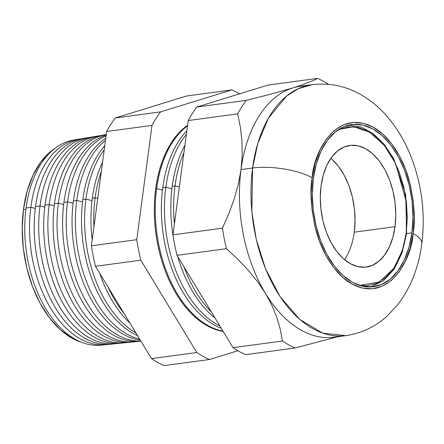 <?xml version="1.0" encoding="UTF-8"?>
<svg xmlns="http://www.w3.org/2000/svg" width="444" height="444" viewBox="0 0 444 444"><rect width="100%" height="100%" fill="white"/><g stroke="black" fill="none" stroke-linecap="round" stroke-linejoin="round"><path stroke-width="0.67" d="M300.449 86.247A126.607 76.734 82.3 0 0 292.879 87.912A126.607 76.734 -97.7 0 1 306.277 85.831A126.607 76.734 82.3 0 0 300.449 86.247L312.01 84.693L298.418 88.661L286.491 96.176L268.487 118.06L257.786 143.468L252.597 168.01A42.852 13.986 7.6 0 1 312.193 177.739C313.225 153.663 335.631 107.581 373.121 127.156C390.287 136.314 403.801 159.729 409.296 180.863C414.33 202.703 415.601 220.257 413.103 233.527A42.852 13.986 7.6 0 1 421.789 243.795A42.852 13.986 -172.4 0 0 413.103 233.527L414.18 217.682L413.27 201.371L410.417 185.226L405.733 169.863L399.389 155.877L391.63 143.806L382.761 134.11L373.121 127.156L363.075 123.227L353.013 122.455L343.323 124.886L334.376 130.419L326.512 138.844L320.041 149.833L315.207 162.965L312.193 177.739L311.116 193.584L312.027 209.895L314.879 226.04L319.569 241.397L325.913 255.383L333.666 267.46L342.535 277.156L352.181 284.105L362.221 288.039L372.283 288.805L381.973 286.38L390.925 280.847L398.784 272.422L405.255 261.433L410.095 248.301L413.103 233.527C412.071 257.603 389.666 303.679 352.181 284.105C335.009 274.947 321.495 251.537 316 230.403C310.966 208.563 309.701 191.009 312.193 177.739A42.852 13.986 -172.4 0 0 252.597 168.01A126.607 76.734 -97.7 0 1 312.01 84.693C328.122 82.745 343.406 85.52 357.858 93.012C367.976 98.318 377.006 105.317 384.942 114.019C396.548 126.829 405.611 141.991 412.126 159.501C422.161 186.924 425.385 215.001 421.8 243.734C418.831 266.827 411.005 286.896 398.329 303.935L387.745 315.529C375.785 326.573 361.777 333.278 345.726 335.653A126.607 76.734 -97.7 0 1 252.597 168.01L241.037 169.558L252.597 168.01L251.842 211.771L256.21 239.122L265.368 268.404L280.047 296.586L299.811 319.475L322.699 333.139L345.726 335.653L334.171 337.201A126.607 76.734 -97.7 0 1 265.468 293.373L257.503 281.607L248.24 270.257L237.812 259.268L226.479 248.684L177.006 255.328L233.022 347.663A140.532 85.176 82.3 0 0 245.649 354.639L295.127 347.996L245.649 354.639A140.532 85.176 -97.7 0 1 233.022 347.663L282.495 341.014L233.022 347.663L177.006 255.328L226.479 248.684A140.532 85.176 -97.7 0 1 222.433 228.183L172.96 234.832A140.532 85.176 82.3 0 0 177.006 255.328A140.532 85.176 -97.7 0 1 172.96 234.832L222.433 228.183L228.793 213.792L234.166 199.151L238.3 184.41L241.037 169.558L242.235 154.895L241.952 140.748L240.365 127.056L237.684 113.886L188.212 120.535L172.96 234.832L188.212 120.535L237.684 113.886A140.532 85.176 -97.7 0 1 246.27 100.366L196.792 107.015A140.532 85.176 82.3 0 0 188.212 120.535A140.532 85.176 -97.7 0 1 196.792 107.015L246.27 100.366L271.623 93.939L292.879 87.912A126.607 76.734 82.3 0 0 241.037 169.558A126.607 76.734 82.3 0 0 265.468 293.373A126.607 76.734 82.3 0 0 334.171 337.201M175.019 185.914L179.343 186.985L175.019 185.914A108.53 65.779 -97.7 0 1 183.944 152.508A108.53 65.779 82.3 0 0 175.019 185.914L172.217 186.33L175.019 185.914A108.53 65.779 82.3 0 0 174.414 223.926A108.53 65.779 -97.7 0 1 175.019 185.914M184.926 145.166A108.436 65.718 82.3 0 0 172.217 186.33A108.436 65.718 -97.7 0 1 184.926 145.166M156.654 188.639A107.909 65.401 -97.7 0 1 187.496 125.896A107.909 65.401 82.3 0 0 156.654 188.639L162.46 190.071L156.654 188.639A107.909 65.401 82.3 0 0 223.005 331.146A107.909 65.401 -97.7 0 1 156.654 188.639L155.672 188.783L156.654 188.639M187.579 125.291A107.875 65.379 82.3 0 0 155.672 188.783A107.875 65.379 82.3 0 0 223.193 331.452L213.608 328.815L207.17 325.779L200.866 321.772L194.755 316.833L188.889 311L183.328 304.34L178.133 296.914L173.343 288.789L169.009 280.047L165.168 270.773L161.866 261.061L159.13 250.993L156.987 240.67L155.456 230.197L154.556 219.669L154.29 209.191L154.662 198.862L155.672 188.783L157.309 179.049L159.551 169.758L162.387 160.989L165.779 152.841L169.702 145.382L174.115 138.683L178.976 132.817L184.243 127.839L187.579 125.291M162.754 187.734A108.114 65.523 -97.7 0 1 186.83 130.891A108.114 65.523 82.3 0 0 162.754 187.734L165.834 187.274A108.219 65.59 -97.7 0 1 186.358 134.41A108.219 65.59 82.3 0 0 165.834 187.274L171.911 188.778L165.834 187.274A108.219 65.59 82.3 0 0 219.841 325.935A108.219 65.59 -97.7 0 1 165.834 187.274L162.754 187.734A108.114 65.523 82.3 0 0 221.24 328.238A108.114 65.523 -97.7 0 1 162.754 187.734M54.912 148.401A101.626 61.594 82.3 0 0 23.504 209.13L25.846 209.707L23.504 209.13L27.156 191.203L33.023 175.263L40.881 161.932L50.416 151.709L54.923 148.39M78.233 139.294A103.641 62.815 -97.7 0 1 80.625 138.966A103.641 62.815 82.3 0 0 30.836 207.309A103.641 62.815 -97.7 0 1 78.233 139.294L73.388 140.104A103.48 62.721 82.3 0 0 26.063 208.014A103.48 62.721 -97.7 0 1 75.819 139.777M30.836 207.309L35.298 208.414L30.836 207.309L26.063 208.014L30.836 207.309A103.641 62.815 82.3 0 0 108.225 344.372A103.641 62.815 -97.7 0 1 105.827 344.688A103.641 62.815 -97.7 0 1 30.836 207.309M87.557 137.723A103.952 63.004 -97.7 0 1 90.093 137.385A103.952 63.004 82.3 0 0 40.016 205.944A103.952 63.004 -97.7 0 1 87.557 137.723L83 138.489A103.802 62.915 82.3 0 0 35.526 206.61A103.802 62.915 -97.7 0 1 85.287 138.178M40.016 205.944L44.75 207.115L40.016 205.944L35.526 206.61L40.016 205.944A103.952 63.004 82.3 0 0 117.771 343.401A103.952 63.004 -97.7 0 1 115.235 343.739A103.952 63.004 -97.7 0 1 40.016 205.944M96.881 136.158A104.268 63.192 -97.7 0 1 99.561 135.803A104.268 63.192 82.3 0 0 49.201 204.584A104.268 63.192 -97.7 0 1 96.881 136.158L92.607 136.874A104.124 63.109 82.3 0 0 44.994 205.206A104.124 63.109 -97.7 0 1 94.755 136.58M49.201 204.584L54.201 205.816L49.201 204.584L44.994 205.206L49.201 204.584A104.268 63.192 82.3 0 0 127.323 342.424A104.268 63.192 -97.7 0 1 124.642 342.79A104.268 63.192 -97.7 0 1 49.201 204.584M106.205 134.593A104.579 63.381 -97.7 0 1 106.26 134.582A104.579 63.381 82.3 0 0 58.38 203.219A104.579 63.381 -97.7 0 1 106.205 134.593L102.22 135.259A104.445 63.303 82.3 0 0 54.457 203.802A104.445 63.303 -97.7 0 1 104.218 134.982M58.38 203.219L63.653 204.523L58.38 203.219L54.457 203.802L58.38 203.219A104.579 63.381 82.3 0 0 136.874 341.447A104.579 63.381 -97.7 0 1 134.049 341.841A104.579 63.381 -97.7 0 1 58.38 203.219M140.881 341.136A104.762 63.498 -97.7 0 1 63.919 202.397A104.762 63.498 -97.7 0 1 106.199 135.032A104.762 63.498 82.3 0 0 63.919 202.397L67.566 201.859L73.105 203.224L67.566 201.859A104.889 63.57 -97.7 0 1 106.088 135.87A104.889 63.57 82.3 0 0 67.566 201.859L63.919 202.397A104.762 63.498 82.3 0 0 139.727 341.269L140.887 341.147M73.382 200.993A105.084 63.692 -97.7 0 1 105.772 138.262A105.084 63.692 82.3 0 0 73.382 200.993L76.745 200.494L82.556 201.931L76.745 200.494A105.2 63.758 -97.7 0 1 105.494 140.343A105.2 63.758 82.3 0 0 76.745 200.494L73.382 200.993A105.084 63.692 82.3 0 0 140.276 340.137A105.084 63.692 -97.7 0 1 73.382 200.993M82.85 199.589A105.406 63.886 -97.7 0 1 104.756 145.854A105.406 63.886 82.3 0 0 82.85 199.589L85.931 199.134L92.008 200.633L85.931 199.134A105.511 63.947 -97.7 0 1 104.235 149.778A105.511 63.947 82.3 0 0 85.931 199.134L82.85 199.589A105.406 63.886 82.3 0 0 137.535 335.62A105.406 63.886 -97.7 0 1 82.85 199.589M92.313 198.185A105.728 64.08 -97.7 0 1 102.575 162.204A105.728 64.08 82.3 0 0 92.313 198.185L95.11 197.769L97.741 198.424L95.11 197.769A105.822 64.136 -97.7 0 1 101.332 171.506A105.822 64.136 82.3 0 0 95.11 197.769L92.313 198.185A105.728 64.08 82.3 0 0 92.224 239.788A105.728 64.08 -97.7 0 1 92.313 198.185M411.932 232.878A81.807 49.584 -97.7 0 1 373.543 286.713A81.807 49.584 -97.7 0 1 313.364 178.388A81.807 49.584 -97.7 0 1 351.753 124.553A81.807 49.584 -97.7 0 1 411.932 232.878L406.587 233.594L411.932 232.878L408.991 247.308L404.268 260.134L397.946 270.868L390.265 279.098L381.524 284.499L372.061 286.874L362.232 286.125L352.419 282.284L343.001 275.496L334.338 266.023L326.767 254.229L320.568 240.565L315.989 225.563L313.203 209.796L312.315 193.867L313.364 178.388L316.306 163.958L321.029 151.132L327.356 140.393L335.031 132.168L343.773 126.762L353.235 124.392L363.064 125.141L372.877 128.982L382.295 135.77L390.959 145.244L398.534 157.037L404.728 170.696L409.307 185.703L412.093 201.471L412.981 217.399L411.932 232.878M354.273 232.157A61.355 37.185 -97.7 0 1 344.483 259.668A61.355 37.185 82.3 0 0 354.273 232.157L395.005 226.684A61.355 37.185 -97.7 0 1 366.211 267.06A61.355 37.185 -97.7 0 1 321.079 185.82L323.288 174.997L326.828 165.373L331.568 157.326L337.329 151.154L343.884 147.103L350.982 145.321L358.352 145.882L365.712 148.762L372.777 153.857L379.276 160.961L384.954 169.802L389.604 180.053L393.034 191.303L395.127 203.13L395.793 215.079L395.005 226.684L392.796 237.507L389.255 247.13L384.515 255.178L378.754 261.35L372.2 265.401L365.101 267.183L357.731 266.622L350.372 263.736L343.306 258.647L336.813 251.543L331.13 242.696L326.484 232.451L323.049 221.201L320.957 209.374L320.296 197.425L321.079 185.82A61.355 37.185 -97.7 0 1 349.872 145.443A61.355 37.185 -97.7 0 1 395.005 226.684L354.273 232.157L355.056 220.551L354.273 232.157A61.355 37.185 82.3 0 0 330.869 158.308A61.355 37.185 -97.7 0 1 354.273 232.157M115.257 117.971L186.524 96.004L115.257 117.971L160.595 111.877L231.868 89.916L186.524 96.004L231.868 89.916A140.532 85.176 -97.7 0 1 239.61 93.817A140.532 85.176 82.3 0 0 231.868 89.916L160.595 111.877L115.257 117.971A140.532 85.176 82.3 0 0 106.671 131.491A140.532 85.176 -97.7 0 1 115.257 117.971M164.114 365.595A140.532 85.176 -97.7 0 1 151.487 358.619L95.466 266.283A140.532 85.176 -97.7 0 1 91.425 245.787L106.671 131.491L152.014 125.397A140.532 85.176 -97.7 0 1 160.595 111.877A140.532 85.176 82.3 0 0 152.014 125.397L106.671 131.491L91.425 245.787L136.763 239.693L152.014 125.397L136.763 239.693L91.425 245.787A140.532 85.176 82.3 0 0 95.466 266.283L140.804 260.195A140.532 85.176 -97.7 0 1 136.763 239.693A140.532 85.176 82.3 0 0 140.804 260.195L95.466 266.283L151.487 358.619L196.825 352.525L140.804 260.195L196.825 352.525L151.487 358.619A140.532 85.176 82.3 0 0 164.114 365.595L209.451 359.507A140.532 85.176 -97.7 0 1 196.825 352.525A140.532 85.176 82.3 0 0 209.451 359.507L164.114 365.595M317.538 78.405A140.532 85.176 -97.7 0 1 328.599 84.343A140.532 85.176 82.3 0 0 317.538 78.405L268.065 85.048L317.538 78.405L313.436 80.458L317.538 78.405M337.878 336.707L295.127 347.996A140.532 85.176 -97.7 0 1 282.495 341.014L280.264 329.281L276.823 317.438L271.961 305.461L265.468 293.373A126.607 76.734 -97.7 0 1 241.037 169.558A126.607 76.734 -97.7 0 1 292.879 87.912L301.276 85.193L313.436 80.458L301.276 85.193L292.879 87.912L271.623 93.939L246.27 100.366A140.532 85.176 82.3 0 0 237.684 113.886L240.365 127.056L241.952 140.748L242.235 154.895L241.037 169.558L238.3 184.41L234.166 199.151L228.793 213.792L222.433 228.183A140.532 85.176 82.3 0 0 226.479 248.684L237.812 259.268L248.24 270.257L257.503 281.607L265.468 293.373L271.961 305.461L276.823 317.438L280.264 329.281L282.495 341.014A140.532 85.176 82.3 0 0 295.127 347.996L337.878 336.707M268.065 85.048L196.792 107.015L268.065 85.048M112.926 343.906A103.802 62.915 -97.7 0 1 35.526 206.61A103.802 62.915 82.3 0 0 110.634 344.205L115.235 343.739M122.477 342.946A104.124 63.109 -97.7 0 1 44.994 205.206A104.124 63.109 82.3 0 0 120.335 343.229L124.642 342.79M132.035 341.991A104.445 63.303 -97.7 0 1 54.457 203.802A104.445 63.303 82.3 0 0 130.031 342.246L134.049 341.841M140.837 341.064A104.889 63.57 -97.7 0 1 67.566 201.859A104.889 63.57 82.3 0 0 140.837 341.064M139.61 339.044A105.2 63.758 -97.7 0 1 76.745 200.494A105.2 63.758 82.3 0 0 139.61 339.044M135.881 332.895A105.511 63.947 -97.7 0 1 85.931 199.134A105.511 63.947 82.3 0 0 135.881 332.895M124.126 313.514A105.822 64.136 -97.7 0 1 108.12 287.135A105.822 64.136 82.3 0 0 124.126 313.514M93.95 226.834A105.822 64.136 -97.7 0 1 95.11 197.769A105.822 64.136 82.3 0 0 93.95 226.834M99.795 273.421A105.728 64.08 82.3 0 0 129.892 323.027A105.728 64.08 -97.7 0 1 99.795 273.421M103.374 344.86A103.48 62.721 -97.7 0 1 26.063 208.014A103.48 62.721 82.3 0 0 100.938 345.182L105.827 344.688M80.936 342.063L72.022 338.195L60.323 329.759L49.556 317.993L40.149 303.341L32.451 286.369L26.762 267.732L23.299 248.141L22.2 228.355L23.504 209.13A101.626 61.594 82.3 0 0 80.93 342.063M332.045 159.329L338.539 166.433L344.222 175.28L348.867 185.525L352.303 196.775L354.395 208.602L355.056 220.551L354.395 208.602L352.303 196.775L348.867 185.525L344.222 175.28L338.539 166.433L332.045 159.329M237.906 350.738L209.451 359.507L237.906 350.738M215.057 318.048A108.436 65.718 -97.7 0 1 177.705 256.488A108.436 65.718 82.3 0 0 215.057 318.048M173.526 238.389A108.436 65.718 -97.7 0 1 172.217 186.33A108.436 65.718 82.3 0 0 173.526 238.389M211.316 311.877A108.53 65.779 -97.7 0 1 184.005 266.861A108.53 65.779 82.3 0 0 211.316 311.877M338.755 129.437L353.552 126.729L369.502 132.084L384.182 145.177L395.571 163.448L406.471 202.564L406.271 232.911A1.754 0.572 7.6 0 1 406.626 233.333A1.754 0.572 -172.4 0 0 406.271 232.911L402.381 250.377L393.928 268.182L379.492 281.968L359.712 285.431L367.255 285.753L376.512 283.427L385.07 278.138L392.579 270.091L398.768 259.585L403.391 247.031L406.271 232.911L407.298 217.765L406.427 202.181L403.701 186.746L399.223 172.067L393.156 158.697L385.742 147.158L377.267 137.884L368.048 131.246L358.447 127.484L348.834 126.751L338.755 129.437M370.557 286.963L383.394 280.797L394.139 269.142L402.053 252.925L406.626 233.328L405.722 194.761L393.734 158.824L384.326 144.467L373.299 133.666L361.233 127.062L348.806 125.103"/></g></svg>
